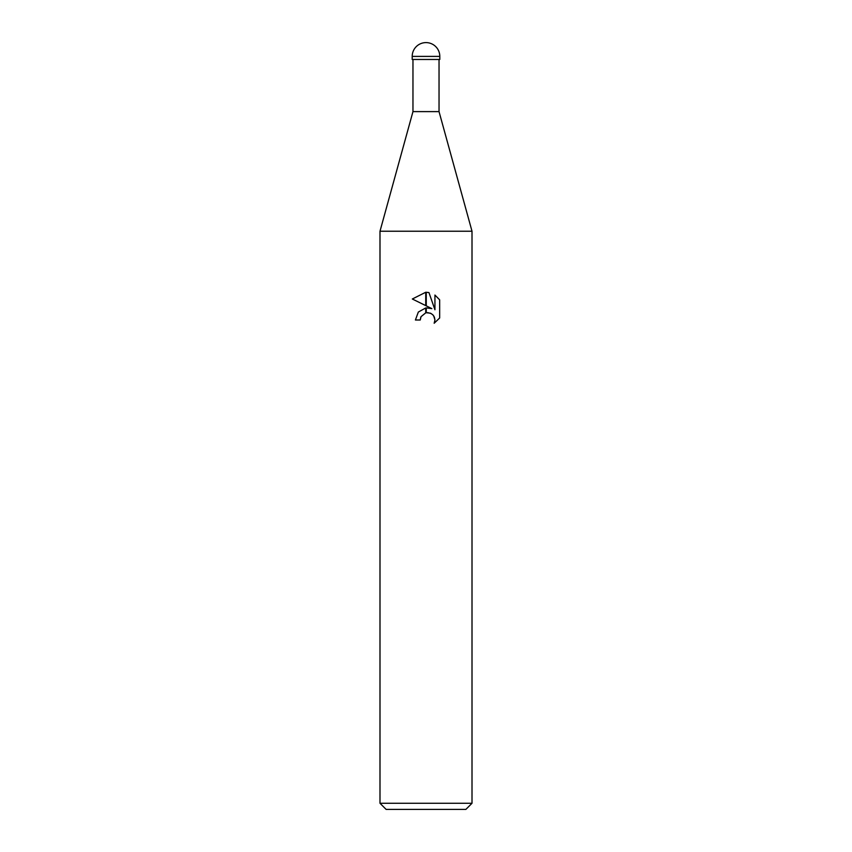 <?xml version="1.0" encoding="UTF-8"?>
<svg xmlns="http://www.w3.org/2000/svg" width="852" height="852" viewBox="0 0 852 852"><rect width="100%" height="100%" fill="white"/><g stroke="black" fill="none" stroke-linecap="round" stroke-linejoin="round"><path stroke-width="1.28" d="M426 111.612L439.036 111.612L472.008 231.233L472.008 803.266L379.992 803.266L379.992 231.233L472.008 231.233L379.992 231.233L412.964 111.612L426 111.612M379.992 803.266L386.126 809.4L465.874 809.4L472.008 803.266M431.857 308.626L426.266 305.868L426.266 292.268L428.961 292.577L434.935 309.755L434.935 295.048L439.664 299.84L439.675 317.977L434.169 323.249L434.946 319.958L434.392 317.146L432.805 314.761L430.42 313.174L426.266 312.737L426.266 307.881L431.857 308.626M420.249 320.001L415.414 320.001L418.332 312.045L425.734 307.955L425.734 312.854L421.026 316.667L420.249 320.001L420.739 317.317M434.169 323.249L439.664 317.977M425.734 292.257L425.734 305.602L412.325 298.999L425.734 292.257L412.336 298.999M421.026 316.667L425.691 312.865M427.597 312.609L431.187 313.547M433.7 315.858L434.946 319.958L434.179 323.238M439.664 299.84L434.935 295.048M428.961 292.577L426.266 292.268M412.198 56.402L412.198 59.47L439.802 59.47L439.802 56.402A13.802 13.802 0 0 0 426 42.6A13.802 13.802 0 0 0 412.198 56.402L439.802 56.402M439.036 59.47L439.036 111.612M412.964 59.47L412.964 111.612"/></g></svg>
